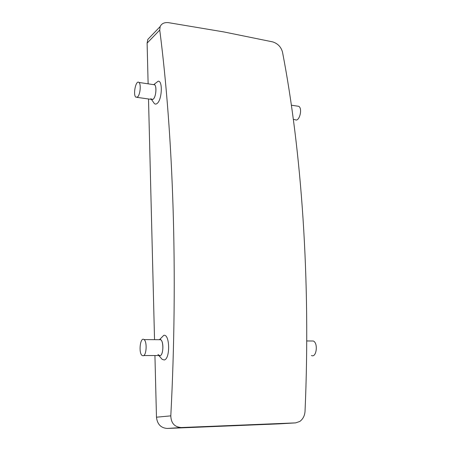 <?xml version="1.0" encoding="UTF-8"?>
<svg xmlns="http://www.w3.org/2000/svg" width="451" height="451" viewBox="0 0 451 451"><rect width="100%" height="100%" fill="white"/><g stroke="black" fill="none" stroke-linecap="round" stroke-linejoin="round"><path stroke-width="0.68" d="M279.254 423.861L167.242 428.45C160.889 427.999 157.298 424.25 156.474 417.203L154.93 355.535M154.535 339.671L148.509 98.983M148.125 83.83L147.111 43.121L147.832 39.4L151.141 35.956M282.495 52.096C301.431 149.912 310.852 279.721 305.034 411.295C304.724 415.704 302.976 419.092 299.785 421.459L295.619 422.886L181.24 427.542C174.548 427.041 171.07 423.145 170.805 415.856C178.252 273.56 173.116 133.682 159.744 30.054L160.15 26.57C161.599 23.514 164.418 22.217 168.601 22.674L223.781 31.92L272.692 41.887C277.805 43.544 281.074 46.943 282.495 52.096M297.232 106.086L298.725 106.306C302.954 108.528 299.188 122.514 295.157 119.656L293.347 119.397M159.947 355.766C163.978 355.208 163.713 338.481 159.705 339.462L159.068 339.71L160.686 339.721C164.023 341.537 163.386 355.371 159.947 355.766L157.946 354.525M158.876 355.563L162.146 359.334L164.187 359.971C170.377 359.188 169.937 333.734 163.798 335.313L160.821 338.329M143.255 355.771C146.586 355.377 147.24 341.413 144.021 339.58C140.25 336.514 138.333 353.212 142.178 355.54L143.255 355.771M311.303 340.995L313.344 341.012C318.423 343.11 316.405 358.291 311.432 355.484M137.019 97.36L151.474 99.4L153.193 99.209C156.367 96.802 156.948 84.089 153.864 84.523L154.586 84.794C156.993 86.321 155.945 97.128 153.193 99.209L151.919 99.632L150.865 98.611M151.418 99.389L153.611 102.49C154.575 104.237 155.758 104.553 157.162 103.426C162.027 99.834 162.901 80.481 158.177 81.197L155.505 83.26M137.549 96.999C140.222 94.885 141.27 83.982 138.947 82.454C135.909 79.562 132.729 95.014 135.886 97.202L137.549 96.999M295.619 422.886L278.966 423.878M181.24 427.542L167.242 428.45M170.805 415.856L156.474 417.203M159.744 30.054L147.111 43.121M160.15 26.57L147.832 39.4M298.725 106.306L291.374 105.213M159.705 339.462L163.798 335.313M143.751 355.54L158.837 355.535M144.021 339.58L160.686 339.721M313.344 341.012L306.731 340.956M153.864 84.523L158.177 81.197M138.947 82.454L154.586 84.794"/></g></svg>
